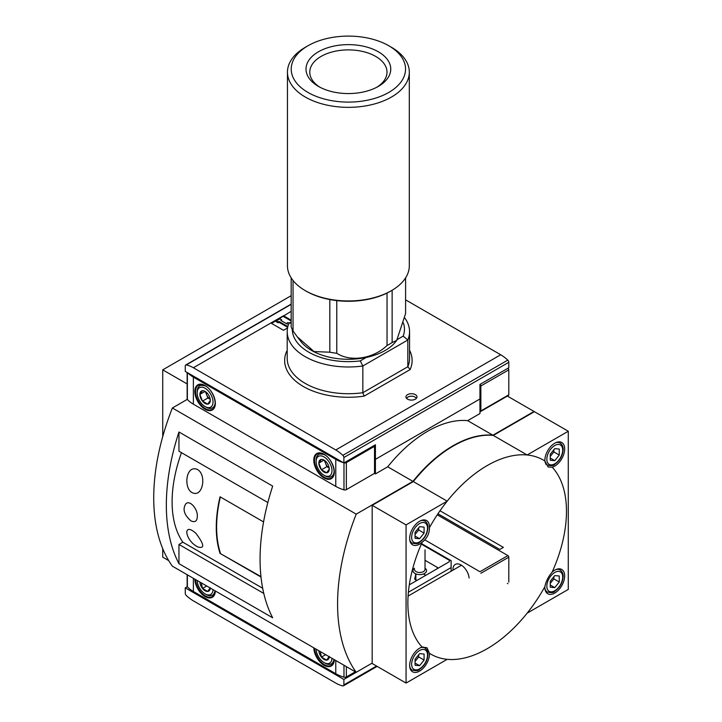 <?xml version="1.0" encoding="UTF-8"?>
<svg xmlns="http://www.w3.org/2000/svg" width="722" height="722" viewBox="0 0 722 722"><rect width="100%" height="100%" fill="white"/><g stroke="black" fill="none" stroke-linecap="round" stroke-linejoin="round"><path stroke-width="1.08" d="M187.142 383.933L162.73 369.844L162.73 436.593M162.73 548.675L162.73 557.158L168.695 560.597M429.473 527.629A14.016 8.095 120 0 0 426.585 520.562A14.016 8.095 120 0 0 415.782 524.316A14.016 8.095 120 0 0 409.663 538.422A14.016 8.095 120 0 0 412.569 544.839A14.016 8.095 120 0 0 422.144 542.276C427.063 538.395 429.509 533.513 429.473 527.629A112.154 64.754 120 0 1 447.189 501.149A112.154 64.754 -60 0 1 527.15 454.986L493.261 435.42L534.397 411.675L568.277 431.242L527.15 454.986A112.154 64.754 120 0 1 544.866 461.015L548.142 467.026L552.195 467.188A14.016 8.095 120 0 0 563.35 455.42A14.016 8.095 120 0 0 561.77 442.514A14.016 8.095 120 0 0 550.967 446.268A14.016 8.095 120 0 0 544.848 460.374A14.016 8.095 120 0 0 544.866 461.015M422.144 542.276A112.154 64.754 120 0 0 407.867 602.942A112.154 64.754 120 0 0 422.144 647.12L426.982 647.742L429.473 653.302A112.154 64.754 120 0 0 447.189 659.321A112.154 64.754 -60 0 0 527.15 613.159A112.154 64.754 120 0 0 544.866 586.679C545.904 581.418 548.35 576.535 552.195 572.032A112.154 64.754 120 0 0 552.195 467.188M187.305 399.365L172.359 407.993L356.208 514.136L412.948 481.375L387.714 466.809L375.422 473.903L374.519 473.379L374.519 446.331L346.352 462.585A2.04 1.173 180 0 1 344.114 462.838M507.367 396.071L534.036 411.468L492.9 435.213L467.666 420.646L479.959 413.553L479.959 398.977L375.422 459.336L479.959 398.977L479.959 384.411L507.9 368.283A1.273 0.74 -120 0 1 508.802 369.844L508.802 394.817A1.273 0.74 -120 0 1 508.532 395.403L480.599 411.531A1.273 0.74 -120 0 0 480.861 410.944L480.861 385.972A1.273 0.74 -120 0 0 479.959 384.411L508.802 367.76L508.802 362.3L343.88 457.513L343.88 462.973L375.422 444.77L375.422 473.903M172.359 407.993A191.177 110.376 120 0 0 172.359 566.165L356.208 672.308L372.173 663.094L343.88 679.429L343.88 684.889A2.04 1.173 60 0 1 343.455 685.828A2.04 1.173 60 0 1 342.869 685.9A33.14 19.133 60 0 1 335.766 683.075L193.379 600.866A33.14 19.133 60 0 1 186.267 595.488A2.04 1.173 60 0 1 185.265 593.322L185.265 587.852L187.305 586.679M372.173 505.328L406.062 524.894L447.189 501.149L413.309 481.583L372.173 505.328L372.173 663.509L406.062 683.075L447.189 659.321M527.15 613.159L568.277 589.414L568.277 431.242M544.866 586.679A14.016 8.095 120 0 0 544.848 587.338A14.016 8.095 120 0 0 547.754 593.755A14.016 8.095 120 0 0 561.77 585.659A14.016 8.095 120 0 0 561.77 569.468A14.016 8.095 120 0 0 552.195 572.032M387.714 466.809A112.154 64.754 -60 0 1 467.666 420.646M162.73 369.844L291.174 295.686M409.284 584.847L449.319 561.734L449.319 560.281L421.332 544.117L449.319 560.281L450.6 560.389M374.519 458.813L375.422 459.336L374.519 458.813M437.956 513.757L499.786 549.451L503.387 547.375L439.996 510.77M425.023 568.214A6.796 3.926 180 0 1 424.392 573.548A6.796 3.926 180 0 1 415.123 573.548A6.796 3.926 180 0 1 414.491 568.214M408.372 592.239L451.124 567.564L408.372 592.239M412.948 481.375A112.154 64.754 -60 0 1 492.9 435.213M356.208 514.136A191.177 110.376 120 0 0 356.208 672.308M413.309 481.583A112.154 64.754 -60 0 1 493.261 435.42M406.062 524.894L406.062 683.075M422.144 647.12A14.016 8.095 120 0 0 409.663 665.377A14.016 8.095 120 0 0 412.569 671.794A14.016 8.095 120 0 0 423.633 667.769A14.016 8.095 120 0 0 429.473 653.302M419.581 653.645L415.069 659.258L415.069 665.26L419.581 665.666L424.085 660.061L424.085 654.051L419.581 653.645M419.581 526.69L415.069 532.294L415.069 538.305L419.581 538.711L424.085 533.098L424.085 527.096L419.581 526.69M554.758 448.642L550.254 454.246L550.254 460.257L554.758 460.663L559.27 455.059L559.27 449.048L554.758 448.642M554.758 575.605L550.254 581.21L550.254 587.212L554.758 587.618L559.27 582.013L559.27 576.003L554.758 575.605M415.069 663.067L419.581 665.666M415.069 661.424L418.679 656.939L424.085 660.061M418.679 656.939L418.679 654.773M550.254 585.019L554.758 587.618M550.254 583.376L553.855 578.891L559.27 582.013M553.855 578.891L553.855 576.725M550.254 458.064L554.758 460.663M550.254 456.421L553.855 451.936L559.27 455.059M553.855 451.936L553.855 449.77M415.069 536.103L419.581 538.711M415.069 534.461L418.679 529.984L424.085 533.098M418.679 529.984L418.679 527.809M425.023 549.875L425.023 569.441A5.271 3.041 180 0 1 419.753 572.483A5.271 3.041 180 0 1 414.491 569.441M267.844 502.539L178.957 451.223L178.957 431.991L272.681 486.105A191.177 110.376 120 0 0 272.681 617.797L178.957 563.683L178.957 544.46L182.865 542.204L262.682 588.277M178.957 431.991A191.177 110.376 120 0 0 178.957 563.683M263.783 593.43L178.957 544.46M195.987 493.415C182.549 494.29 184.57 463.091 197.837 469.679C205.869 474.923 203.288 492.53 195.987 493.415M195.987 533.432C204.272 544.46 204.895 548.964 197.837 546.942C184.561 540.345 182.54 521.158 195.987 533.432M197.305 516.338C197.169 521.167 195.057 522.683 190.96 520.887C184.038 514.831 182.359 509.1 185.906 503.676C190.211 499.705 197.972 509.705 197.305 516.338M263.566 521.916L220.057 496.79A114.708 66.225 120 0 0 220.057 553.404L260.958 576.598M261.003 577.04L220.057 553.404M181.475 452.676A114.708 66.225 120 0 0 182.865 542.204M220.336 496.953A114.708 66.225 120 0 0 220.418 553.196M479.959 411.468A1.273 0.74 -120 0 0 480.599 411.531M329.25 469.101A7.355 4.251 60 0 1 326.651 472.802A7.355 4.251 60 0 1 321.452 469.796L318.844 463.091L321.452 459.391A7.355 4.251 60 0 1 324.052 460.094A7.355 4.251 60 0 1 326.651 462.396A7.355 4.251 60 0 1 329.25 469.101L326.651 472.802L321.452 469.796A7.355 4.251 60 0 1 318.844 463.091A7.355 4.251 60 0 1 321.452 459.391M331.985 470.681A11.218 6.471 60 0 1 324.052 475.257A11.218 6.471 60 0 1 316.119 461.52A11.218 6.471 60 0 1 324.052 456.945A11.218 6.471 60 0 1 331.985 470.681M334.142 471.015A12.743 7.355 60 0 1 331.506 476.511A12.743 7.355 60 0 1 325.135 475.879L324.052 475.257M316.119 461.52L316.119 460.275A12.743 7.355 60 0 1 318.763 454.436A12.743 7.355 60 0 1 324.837 454.905M329.169 468.009A6.372 3.682 60 0 1 325.559 463.325L326.858 466.683L329.178 468.018M324.377 460.302L325.559 463.325A6.372 3.682 60 0 1 324.963 460.708M323.998 460.122L318.844 463.091M326.858 466.683L321.452 469.796M343.103 462.531A33.14 19.133 180 0 1 335.766 459.336L193.379 377.128A33.14 19.133 180 0 1 187.837 372.886M374.519 473.379L346.352 489.642A2.04 1.173 180 0 1 343.979 489.859A33.14 19.133 180 0 1 335.766 486.393L193.379 404.185A33.14 19.133 180 0 1 187.368 399.447A2.04 1.173 180 0 1 187.142 398.905L187.142 372.489M373.617 445.808L374.519 446.331M210.292 400.421A7.355 4.251 60 0 1 207.692 404.121A7.355 4.251 60 0 1 202.485 401.116L199.886 394.411L202.485 390.71A7.355 4.251 60 0 1 205.093 391.414A7.355 4.251 60 0 1 207.692 393.716A7.355 4.251 60 0 1 210.292 400.421L207.692 404.121L202.485 401.116A7.355 4.251 60 0 1 199.886 394.411A7.355 4.251 60 0 1 202.485 390.71M213.017 402.001A11.218 6.471 60 0 1 205.093 406.576A11.218 6.471 60 0 1 197.16 392.84A11.218 6.471 60 0 1 205.093 388.265A11.218 6.471 60 0 1 213.017 402.001M215.183 402.334A12.743 7.355 60 0 1 212.548 407.831A12.743 7.355 60 0 1 206.176 407.199L205.093 406.576M197.16 392.84L197.16 391.595A12.743 7.355 60 0 1 199.795 385.756A12.743 7.355 60 0 1 205.878 386.225M210.21 399.329A6.372 3.682 60 0 1 206.591 394.645L207.9 397.993L210.219 399.338M205.418 391.622L206.591 394.645A6.372 3.682 60 0 1 206.005 392.028M205.039 391.441L199.886 394.411M207.9 397.993L202.485 401.116M407.56 394.645A5.523 3.195 180 0 1 414.058 394.077A5.523 3.195 180 0 1 416.892 397.506A5.523 3.195 180 0 1 411.468 400.087A5.523 3.195 180 0 1 406.044 397.506A5.523 3.195 180 0 1 407.56 394.645M287.546 327.959L283.493 330.297L270.876 323.014L283.493 315.731L291.174 320.162M343.88 462.973L185.265 371.406L185.265 365.937A2.04 1.173 60 0 1 185.689 365.007A2.04 1.173 60 0 1 186.267 364.935A33.14 19.133 60 0 1 193.379 367.76L335.766 449.968A33.14 19.133 60 0 1 342.869 455.347A2.04 1.173 60 0 1 343.88 457.513M405.593 299.847L500.689 354.755A33.14 19.133 60 0 1 507.792 360.134A2.04 1.173 60 0 1 508.802 362.3M403.381 322.933A56.081 32.373 180 0 1 403.183 336.118L397.353 339.484M366.235 357.453L360.269 360.901A56.081 32.373 180 0 1 292.311 329.602M360.269 360.901L362.841 365.982A61.18 35.324 180 0 1 287.203 331.66A61.18 35.324 180 0 1 288.935 323.312L291.174 322.869M404.636 317.779A61.18 35.324 180 0 1 409.564 331.66A61.18 35.324 180 0 1 407.831 340.008L403.183 336.118M409.564 350.17A63.726 36.795 180 0 1 410.132 369.574L407.831 366.74L407.831 340.008L362.841 365.982L362.841 392.714L364.141 396.125A63.726 36.795 180 0 1 286.634 351.379L287.203 351.045M291.174 322.021L288.935 323.312M271.598 323.429L291.174 311.299M283.493 316.561L291.174 320.992M281.517 320.83L281.697 319.891L280.795 320.415L287.257 324.142L287.257 322.671L289.802 322.815M287.257 324.142L287.257 323.501M287.672 327.301L278.99 322.283L278.087 322.806L276.282 321.768L276.282 320.929L279.892 318.853L281.697 319.891M278.087 322.806L278.087 321.976L276.282 320.929M278.99 322.283L278.99 321.452L278.087 321.976M287.843 326.57L278.99 321.452M406.694 398.508A4.846 2.798 180 0 1 408.047 397.001A4.846 2.798 180 0 1 412.93 396.315A4.846 2.798 180 0 1 416.242 398.508M329.828 299.549L329.828 352.201L314.079 351.569L297.32 336.876L293.042 330.956A58.374 33.699 180 0 1 291.174 326.949L291.174 277.88M336.777 300.596L336.777 353.275A58.374 33.699 180 0 1 329.828 352.201M293.042 280.488L293.042 330.956M405.593 277.88L405.593 313.547L396.694 340.432L392.127 342.562A58.374 33.699 180 0 1 387.037 345.495C373.31 358.69 350.721 362.327 336.777 353.275M392.127 290.262L392.127 342.562M387.037 293.051L387.037 345.495M307.969 92.434A57.155 32.995 180 0 1 307.969 45.766A57.155 32.995 180 0 1 388.797 45.766A57.155 32.995 180 0 1 388.797 92.434A57.155 32.995 180 0 1 307.969 92.434M318.42 86.396L318.42 86.396A42.372 24.467 180 0 1 318.42 51.794A42.372 24.467 180 0 1 378.346 51.794A42.372 24.467 180 0 1 378.346 86.396A42.372 24.467 180 0 1 318.42 86.396M388.797 45.766L391.468 47.3A60.928 35.17 180 0 1 409.311 72.173A60.928 35.17 180 0 1 371.695 104.672A60.928 35.17 180 0 1 305.307 97.046A60.928 35.17 180 0 1 287.455 72.173A60.928 35.17 180 0 1 305.298 47.3L307.969 45.766M409.311 72.173L409.311 265.777A60.928 35.17 180 0 1 391.468 290.65A60.928 35.17 180 0 1 305.307 290.65A60.928 35.17 180 0 1 305.298 290.65A60.928 35.17 180 0 1 287.455 265.777L287.455 72.173M306.2 291.174L305.307 290.65L306.2 291.174A59.646 34.439 180 0 0 390.566 291.174L391.468 290.65M396.694 340.432L395.855 341.515A52.002 30.026 180 0 1 311.615 350.486A52.002 30.026 180 0 1 300.912 341.515L297.879 337.598M376.956 87.163A38.609 22.292 0 0 0 386.992 72.173A38.609 22.292 0 0 0 375.684 56.415A38.609 22.292 0 0 0 333.609 51.587A38.609 22.292 0 0 0 309.774 72.173A38.609 22.292 0 0 0 319.81 87.163M508.802 582.131L508.802 557.158A1.273 0.74 -120 0 0 507.9 555.597L437.252 514.813M507.9 555.597L479.959 571.725L424.816 539.885M421.549 543.621L451.124 560.696L451.124 571.219M452.938 570.172A11.471 6.624 60 0 1 461.033 564.965L461.033 564.965A11.471 6.624 60 0 1 469.101 577.997M329.25 656.415L326.651 660.116L321.452 657.11L320.424 652.471M329.241 656.749A7.355 4.251 60 0 1 326.651 660.116A7.355 4.251 60 0 1 321.452 657.11A7.355 4.251 60 0 1 318.853 650.748M331.976 658.32A11.218 6.471 60 0 1 324.052 662.57A11.218 6.471 60 0 1 316.128 649.168M334.042 659.511A12.743 7.355 60 0 1 331.506 663.825A12.743 7.355 60 0 1 325.135 663.193L324.052 662.57M325.667 654.683L321.452 657.11M355.305 671.794L346.352 676.956A2.04 1.173 180 0 1 343.979 677.173A33.14 19.133 180 0 1 335.766 673.707L193.379 591.498A33.14 19.133 180 0 1 187.368 586.76A2.04 1.173 180 0 1 187.142 586.219L187.142 574.703M210.292 587.735L207.692 591.435L202.485 588.43L201.465 583.791M210.282 588.069A7.355 4.251 60 0 1 207.692 591.435A7.355 4.251 60 0 1 202.485 588.43A7.355 4.251 60 0 1 199.895 582.067M213.017 589.639A11.218 6.471 60 0 1 205.093 593.89A11.218 6.471 60 0 1 197.169 580.488M215.075 590.831A12.743 7.355 60 0 1 212.548 595.145A12.743 7.355 60 0 1 206.176 594.513L205.093 593.89M206.709 586.002L202.485 588.43M437.902 568.331A2.545 1.471 0 0 0 437.153 567.302L425.023 560.299M414.762 579.044L414.762 578.521A2.545 1.471 0 0 0 414.717 578.782A2.545 1.471 0 0 0 417.244 580.253M414.762 578.521A68.825 39.737 0 0 0 415.728 573.846M507.367 583.385L507.9 583.692M343.88 679.429L185.265 587.852M425.8 575.317L423.471 573.972M409.708 666.397A12.743 7.355 120 0 0 412.127 670.07C416.17 671.018 418.625 670.783 419.509 669.366C424.536 665.828 427.352 660.991 427.947 654.854C428.173 651.957 427.153 649.674 424.87 647.995A12.743 7.355 120 0 0 420.484 647.733M411.648 664.24A11.218 6.471 120 0 0 423.543 665.296A11.218 6.471 120 0 0 423.543 649.439A11.218 6.471 120 0 0 411.648 664.24M409.708 539.442A12.743 7.355 120 0 0 412.127 543.115C416.17 544.063 418.625 543.828 419.509 542.412C424.536 538.874 427.352 534.036 427.947 527.899C428.173 525.002 427.153 522.71 424.87 521.04A12.743 7.355 120 0 0 420.484 520.779M411.648 537.276A11.218 6.471 120 0 0 423.543 538.341A11.218 6.471 120 0 0 423.543 522.475A11.218 6.471 120 0 0 411.648 537.276M545.056 462.035A12.743 7.355 120 0 0 547.303 465.067C551.346 466.015 553.81 465.78 554.686 464.363C559.712 460.826 562.528 455.988 563.133 449.851C563.359 446.954 562.33 444.671 560.055 442.992A12.743 7.355 120 0 0 555.669 442.73M546.834 459.228A11.218 6.471 120 0 0 558.729 460.293A11.218 6.471 120 0 0 558.729 444.436A11.218 6.471 120 0 0 546.834 459.228M544.884 588.358A12.743 7.355 120 0 0 547.303 592.022C551.346 592.97 553.81 592.744 554.686 591.327C559.712 587.789 562.528 582.952 563.133 576.806C563.359 573.909 562.33 571.625 560.055 569.947A12.743 7.355 120 0 0 555.669 569.685M546.834 586.192A11.218 6.471 120 0 0 558.729 587.248A11.218 6.471 120 0 0 558.729 571.391A11.218 6.471 120 0 0 546.834 586.192M480.861 410.944L508.802 394.817M480.861 385.972L508.802 369.844M324.052 454.246A14.512 8.375 60 0 1 332.941 477.152A14.512 8.375 60 0 1 315.162 466.89A14.512 8.375 60 0 1 324.052 454.246M193.379 404.185L193.379 377.128M335.766 486.393L335.766 459.336M205.093 385.566A14.512 8.375 60 0 1 213.974 408.471A14.512 8.375 60 0 1 196.203 398.21A14.512 8.375 60 0 1 205.093 385.566M187.368 399.447L187.368 372.624M346.352 489.642L346.352 462.585M343.979 489.859L343.979 462.919M212.611 409.239A14.007 8.086 60 0 1 198.433 401.261A14.007 8.086 60 0 1 198.613 384.997L205.192 385.801C213.73 390.106 218.423 406.639 212.611 409.239M331.569 477.919A14.007 8.086 60 0 1 317.4 469.941A14.007 8.086 60 0 1 317.572 453.678L324.16 454.481C332.698 458.786 337.382 475.32 331.569 477.919M410.132 369.574L364.141 396.125M270.876 323.014L193.379 367.76M500.689 354.755L335.766 449.968M409.564 331.66L409.564 358.392A61.18 35.324 180 0 1 407.831 366.74L362.841 392.714A61.18 35.324 180 0 1 287.203 358.392L287.203 331.66M507.792 360.134L342.869 455.347M291.174 304.368L186.267 364.935M480.861 573.286L508.802 557.158M334.304 659.673A14.512 8.375 60 0 1 324.052 665.26A14.512 8.375 60 0 1 313.79 647.824M193.379 591.498L193.379 578.304M335.766 673.707L335.766 660.513M215.346 590.993A14.512 8.375 60 0 1 205.093 596.58A14.512 8.375 60 0 1 194.832 579.143M187.368 586.76L187.368 574.838M346.352 676.956L346.352 666.623M343.979 677.173L343.979 665.251M215.192 590.903L212.611 596.553A14.007 8.086 60 0 1 202.061 593.331A14.007 8.086 60 0 1 195.554 579.567M334.151 659.583L331.569 665.233A14.007 8.086 60 0 1 321.019 662.011A14.007 8.086 60 0 1 314.521 648.248M376.55 666.036L343.88 684.889M437.153 568.755L437.153 567.302M410.286 669.005L412.127 670.07M423.146 646.993L424.87 647.995M410.286 542.051L412.127 543.115M423.029 519.975L424.87 521.04M545.769 464.174L547.303 465.067M558.214 441.927L560.055 442.992M545.471 590.966L547.303 592.022M558.214 568.891L560.055 569.947M331.506 476.511L333.582 475.311M318.763 454.436L320.839 453.236M212.548 407.831L214.624 406.63M199.795 385.756L201.88 384.555M291.174 304.097L185.689 365.007M331.506 663.825L333.582 662.625M408.074 596.074L461.484 565.236M212.548 595.145L214.624 593.944M377.146 666.379L343.455 685.828M415.854 580.01L415.854 573.9"/></g></svg>
